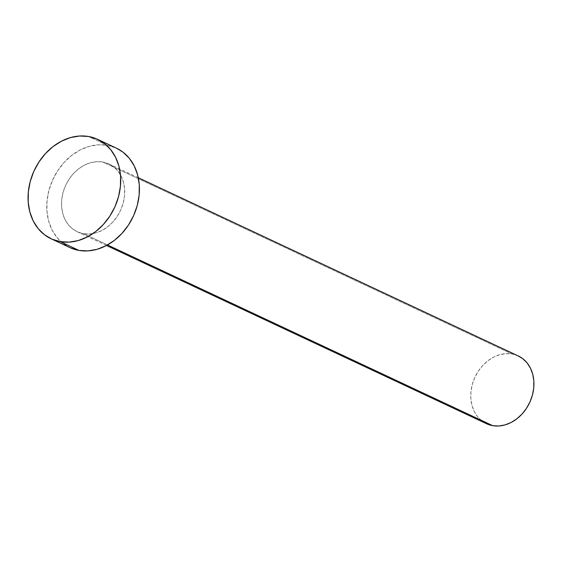 <?xml version="1.0" encoding="UTF-8"?>
<svg xmlns="http://www.w3.org/2000/svg" width="562" height="562" viewBox="0 0 562 562"><rect width="100%" height="100%" fill="white"/><g stroke="black" fill="none" stroke-linecap="round" stroke-linejoin="round"><path stroke-width="0.42" stroke-dasharray="2.81 2.11" d="M518.241 355.929A37.429 30.165 -64.9 0 0 511.954 353.962L102.713 161.996A37.429 30.165 115.1 0 1 109 163.964A37.429 30.165 115.1 0 1 121.982 206.893A37.429 30.165 115.1 0 1 83.499 233.708L89.555 234.024L95.751 232.956L101.841 230.532L107.595 226.858L112.793 222.067L117.24 216.349L120.753 209.921L123.204 203.023L124.504 195.927L124.588 188.909L123.471 182.228L121.181 176.152L117.816 170.911L113.503 166.703L108.403 163.69L102.713 161.996L96.657 161.673L90.461 162.741L84.37 165.165L78.61 168.839L73.411 173.63L68.971 179.348L65.452 185.783L63 192.675L61.708 199.77L61.616 206.795L62.74 213.469L65.023 219.545L68.388 224.786L72.709 228.994L77.809 232.008L83.499 233.708L107.475 244.955L83.499 233.708A37.429 30.165 115.1 0 1 77.212 231.734A37.429 30.165 115.1 0 1 64.23 188.804A37.429 30.165 115.1 0 1 102.713 161.996L511.954 353.962A37.429 30.165 -64.9 0 0 473.471 380.769A37.429 30.165 -64.9 0 0 486.453 423.699M116.418 148.15A54.893 44.243 -64.9 0 0 107.194 145.263L88.473 136.482L107.194 145.263A54.893 44.243 -64.9 0 0 50.749 184.582A54.893 44.243 -64.9 0 0 69.793 247.547M70.671 247.947L63.19 243.529L56.86 237.361L51.922 229.668L48.564 220.761L46.92 210.968L47.053 200.669L48.95 190.265L52.554 180.149L57.703 170.715L64.223 162.327L71.852 155.302L80.289 149.906L89.225 146.359L98.308 144.792L107.194 145.263L116.348 148.115M481.95 420.959L477.63 416.751L474.265 411.51L471.982 405.434L470.858 398.76L470.949 391.735L472.242 384.64L474.693 377.748L478.213 371.313L482.653 365.595L487.851 360.804L493.612 357.13L499.702 354.706L505.898 353.638L511.954 353.962L518.192 355.908M77.212 231.734L106.506 245.482M109 163.964L138.301 177.711"/><path stroke-width="0.84" d="M106.506 245.482L486.453 423.699A37.429 30.165 -64.9 0 0 492.741 425.673L107.475 244.955L492.741 425.673A37.429 30.165 -64.9 0 0 531.223 398.858A37.429 30.165 -64.9 0 0 518.241 355.929L138.301 177.711M60.289 241.653A54.893 44.243 115.1 0 1 51.065 238.766A54.893 44.243 115.1 0 1 32.027 175.801A54.893 44.243 115.1 0 1 88.473 136.482A54.893 44.243 115.1 0 1 97.69 139.369A54.893 44.243 115.1 0 1 116.734 202.334A54.893 44.243 115.1 0 1 60.289 241.653L79.01 250.434L60.289 241.653L51.95 239.166L44.468 234.747L38.139 228.579L33.2 220.887L29.842 211.972L28.198 202.18L28.332 191.888L30.229 181.484L33.825 171.368L38.982 161.933L45.501 153.545L53.123 146.52L61.567 141.125L70.503 137.578L79.586 136.011L88.473 136.482L96.812 138.969L104.293 143.387L110.623 149.555L115.561 157.248L118.919 166.155L120.563 175.948L120.43 186.247L118.533 196.651L114.936 206.767L109.78 216.201L103.26 224.589L95.638 231.614L87.194 237.009L78.259 240.557L69.175 242.124L60.289 241.653M51.065 238.766L69.793 247.547A54.893 44.243 -64.9 0 0 79.01 250.434A54.893 44.243 -64.9 0 0 135.456 211.115A54.893 44.243 -64.9 0 0 116.418 148.15L97.69 139.369M116.348 148.115L123.015 152.169L129.351 158.336L134.29 166.029L137.641 174.944L139.285 184.736L139.158 195.028L137.254 205.439L133.658 215.548L128.501 224.983L121.982 233.37L114.36 240.395L105.916 245.791L96.98 249.338L87.897 250.905L79.01 250.434L70.671 247.947M517.644 355.655L522.744 358.668L527.058 362.876L530.423 368.117L532.713 374.194L533.83 380.874L533.745 387.892L532.446 394.988L529.994 401.886L526.482 408.314L522.035 414.032L516.836 418.823L511.083 422.505L504.992 424.921L498.796 425.989L492.741 425.673L487.05 423.973L481.95 420.959"/></g></svg>
